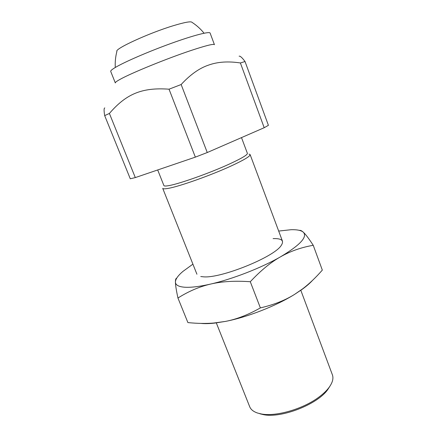 <?xml version="1.0" encoding="UTF-8"?>
<svg xmlns="http://www.w3.org/2000/svg" width="437" height="437" viewBox="0 0 437 437"><rect width="100%" height="100%" fill="white"/><g stroke="black" fill="none" stroke-linecap="round" stroke-linejoin="round"><path stroke-width="0.66" d="M110.719 71.433C110.463 70.767 112.019 69.428 115.401 67.413C124.556 61.956 148.695 51.5 171.107 43.416C193.558 35.304 209.645 31.191 210.115 33.075L214.436 44.683C213.704 43.634 205.838 45.59 190.838 50.561C166.89 58.531 131.149 73.121 120.137 79.321C116.717 81.2 115.111 82.402 115.319 82.932L110.719 71.433M241.497 137.606L247.391 153.354C247.61 154.829 241.634 158.38 229.458 164.012C210.263 172.85 180.131 183.589 169.348 185.528C165.973 186.173 164.159 186.189 163.902 185.572L157.691 169.96M249.003 154.103L250.122 154.594C250.374 156.173 244.152 159.92 231.446 165.836C211.333 175.155 179.645 186.413 168.382 188.347C164.875 188.997 162.985 188.986 162.711 188.325L196.929 274.239M216.315 322.905L249.696 406.721C250.827 409.545 253.449 411.649 257.557 413.041L261.228 413.948C275.823 416.92 303.3 408.988 319.092 396.982C323.134 393.977 326.335 390.957 328.695 387.914C332.502 382.867 333.731 378.502 332.388 374.815L300.814 290.299M330.033 386.04L327.597 389.815C317.104 404.607 281.029 418.526 263.32 414.615L259.807 413.746M104.809 107.923C103.891 107.999 103.848 110.561 104.678 115.614L109.397 113.451C125.993 94.184 141.572 87.198 169.037 89.192L181.153 84.527C190.199 74.689 199.305 68.227 208.465 65.135C217.593 61.825 228.234 61.104 240.394 62.966L245.031 61.519L268.411 125.332L264.199 127.713L240.394 62.966M109.397 113.451L135.306 177.586L130.281 178.782L104.678 115.614M181.153 84.527L207.258 152.529L195.35 157.134L169.037 89.192M264.199 127.713L207.258 152.529M245.031 61.519C242.114 57.613 240.148 55.832 239.115 56.187M195.35 157.134L135.306 177.586M204.079 33.217C200.649 28.979 196.65 25.368 192.094 22.396C191.209 21.091 184.971 22.189 173.385 25.685C148.804 33.092 114.215 49.037 116.898 51.413C115.521 56.679 114.986 62.032 115.292 67.478M273.098 238.607C281.745 238.312 284.443 240.607 281.188 245.501C274.218 256.994 220.925 278.56 203.5 276.829L200.763 276.534M176.695 278.189C175.821 278.347 175.395 279.625 175.423 282.018C175.428 284.875 176.269 290.212 177.946 298.029C188.549 291.304 199.447 286.65 210.639 284.066C221.75 281.433 234.969 280.647 250.286 281.723C260.649 270.634 270.705 262.342 280.467 256.852C290.244 251.264 301.169 247.408 313.236 245.294L322.326 270.104C315.776 277.593 309.232 283.826 302.694 288.808L294.565 294.401C285.104 300.328 273.709 304.824 260.376 307.894C248.249 314.777 236.597 319.283 225.421 321.413L214.611 323.107C209.247 323.691 204.669 323.79 200.878 323.402M312.406 280.494C309.877 283.269 306.479 286.208 302.213 289.305L294.565 294.401C275.976 306.004 247.364 317.191 225.421 321.413L213.649 323.041C205.843 323.68 197.262 323.533 187.905 322.588L177.946 298.029M278.686 231.064L290.982 229.72C297.078 229.534 301.186 230.365 303.316 232.211C301.71 230.736 300.427 230.13 299.476 230.386M313.236 245.294C308.839 238.558 305.534 234.194 303.316 232.211C307.73 236.898 300.115 245.113 280.467 256.852C261.424 267.832 232.517 279.106 210.639 284.066C199.512 286.596 190.822 287.644 184.578 287.218C178.514 286.721 175.461 284.99 175.423 282.018C175.494 279.15 177.985 275.616 182.906 271.426L192.914 264.156M250.286 281.723L260.376 307.894M327.597 389.815L328.695 387.914M263.32 414.615L261.228 413.948M250.122 154.594L282.482 241.229M214.611 323.107L213.649 323.041M302.213 289.305L302.694 288.808"/></g></svg>
